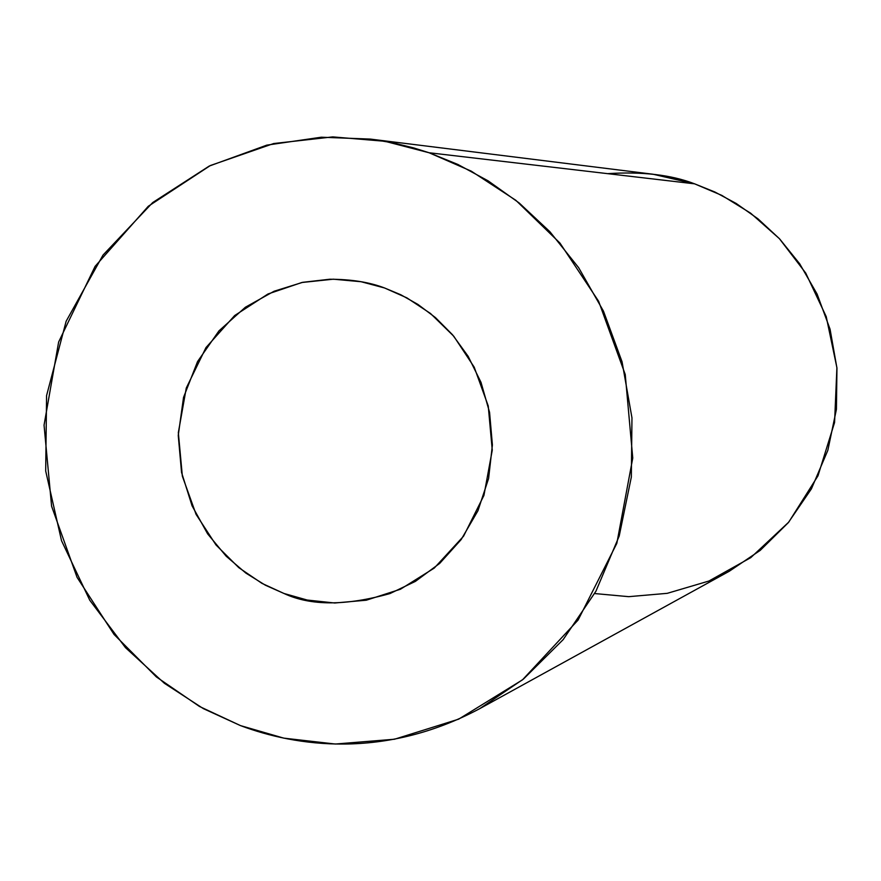 <?xml version="1.0" encoding="UTF-8"?>
<svg xmlns="http://www.w3.org/2000/svg" width="881" height="881" viewBox="0 0 881 881"><rect width="100%" height="100%" fill="white"/><g stroke="black" fill="none" stroke-linecap="round" stroke-linejoin="round"><path stroke-width="1.32" d="M384.568 287.977C369.414 282.173 351.112 279.255 329.648 279.244L302.745 282.316L274.101 291.237L245.381 307.238L218.962 330.871L197.553 361.573L183.534 397.408L178.248 435.434L181.552 472.447L192.058 505.793L207.652 533.897L226.197 556.23L245.876 573.102L265.401 585.226L283.968 593.475C310.575 605.941 345.925 605.974 390.03 593.541L415.392 581.383L439.707 563.388L461.159 539.568L477.931 510.76L488.592 478.526L492.402 444.982L489.561 412.319L481.015 382.376L468.163 356.342L452.515 334.747L435.423 317.567L417.935 304.43L400.833 294.772L384.568 287.977L406.901 297.877L430.501 313.482L453.792 336.256L474.209 367.179L488.239 405.943L492.259 450.18L483.933 495.408L463.571 536.177L434.234 568.102L400.403 589.257L366.287 600.214L334.747 603L307.194 600.038L283.968 593.475L261.954 583.365L238.795 567.65L215.999 544.954L196.067 514.361L182.356 476.18L178.336 432.648L186.276 388.036L205.989 347.566L234.654 315.552L267.978 293.99L301.842 282.504L333.37 279.189L361.089 281.722L384.568 287.977M479.705 708.665L729.347 571.207L760.226 550.372L788.264 522.697L811.401 488.867L827.832 450.356L836.421 409.324L836.95 368.181L830.067 329.208L817.105 294.078L799.717 263.837L779.542 238.806L757.99 218.84L736.175 203.445L714.876 192.003L694.602 183.832L653.085 174.24L370.273 139.077L392.805 142.799L413.63 147.898L429.091 152.754L457.867 164.45L488.129 180.858L519.162 202.96L549.854 231.67L578.641 267.67L603.496 311.202L622.052 361.772L631.963 417.88L631.336 477.05L619.211 536L595.93 591.228L563.146 639.639L523.424 679.086L479.705 708.665C383.885 759.719 295.487 746.295 240.458 725.592L203.368 708.632L164.406 683.304L125.487 647.656L89.763 600.214L61.527 540.703L45.691 470.994L46.572 395.613L66.141 321.257L103.022 255.072L152.721 202.542L209.204 166.08L266.789 145.145L321.279 137.216L370.273 139.077M607.626 173.656C642.194 171.443 671.179 174.834 694.602 183.832L429.091 152.754L694.602 183.832L721.836 195.395L750.612 213.158L779.399 238.663L805.752 273.099L826.224 316.62L836.906 367.674L834.571 422.517L817.986 475.817L788.759 522.114L750.799 557.618L708.897 581.042L667.258 593.331L628.704 596.668L594.664 593.552M429.091 152.754L384.865 141.279L332.765 136.896L273.65 143.548L210.361 165.529L148.294 206.264L95.093 266.359L58.642 341.993L44.05 425.149L51.594 506.201L77.065 577.341L114.045 634.441L156.377 676.927L199.458 706.463L240.458 725.592L283.814 738.146L335.342 744.038L394.49 739.236L458.66 719.16L522.51 679.824L578.101 620.048L616.832 543.346L632.756 458.032L625.235 374.491L598.651 301.324L559.964 243.079L515.859 200.317L471.247 171.145L429.091 152.754"/></g></svg>
